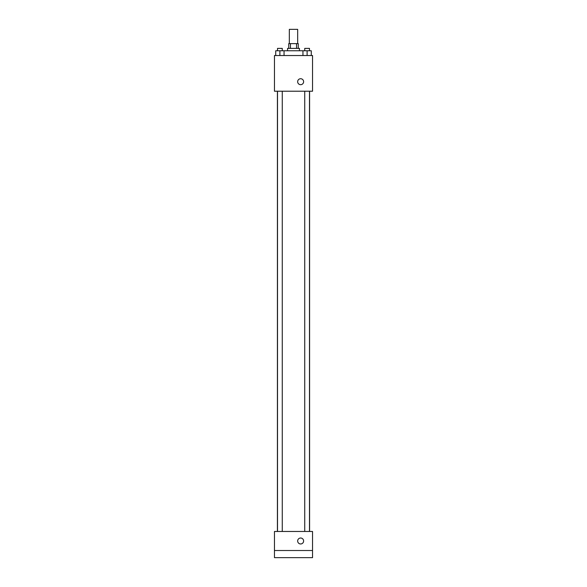 <?xml version="1.0" encoding="UTF-8"?>
<svg xmlns="http://www.w3.org/2000/svg" width="587" height="587" viewBox="0 0 587 587"><rect width="100%" height="100%" fill="white"/><g stroke="black" fill="none" stroke-linecap="round" stroke-linejoin="round"><path stroke-width="0.88" d="M297.668 43.629L297.668 29.35L289.332 29.35L289.332 43.629M290.448 48.391L290.448 43.629L288.738 43.629L288.738 48.391M290.448 43.629L298.262 43.629L298.262 48.391M296.552 48.391L296.552 43.629M287.549 50.768L287.549 48.391L299.451 48.391L299.451 50.768M302.951 55.53L302.951 50.768L275.721 50.768L275.721 55.53M274.459 55.53L312.541 55.53L312.541 91.22L274.459 91.22L274.459 55.53M300.639 84.682A2.972 2.972 0 0 1 298.064 80.214A2.972 2.972 0 0 1 303.215 80.214A2.972 2.972 0 0 1 300.639 84.682M274.459 531.47L312.541 531.47L312.541 557.65L274.459 557.65L274.459 531.47M300.639 543.966A2.972 2.972 0 0 1 298.064 539.504A2.972 2.972 0 0 1 303.215 539.504A2.972 2.972 0 0 1 300.639 543.966M274.459 550.511L312.541 550.511M302.951 50.768L311.279 50.768L311.279 55.53L311.279 50.768M307.111 55.53L307.111 50.768M309.488 50.768L309.488 48.391L304.734 48.391L304.734 50.768M279.889 55.53L279.889 50.768M284.049 55.53L284.049 50.768L284.049 55.53M282.266 50.768L282.266 48.391L277.512 48.391L277.512 50.768M309.584 531.47L309.584 91.22M277.416 531.47L277.416 91.22M304.734 91.22L304.734 531.47M309.488 91.22L309.488 531.47M282.266 531.47L282.266 91.22M277.512 531.47L277.512 91.22"/></g></svg>
